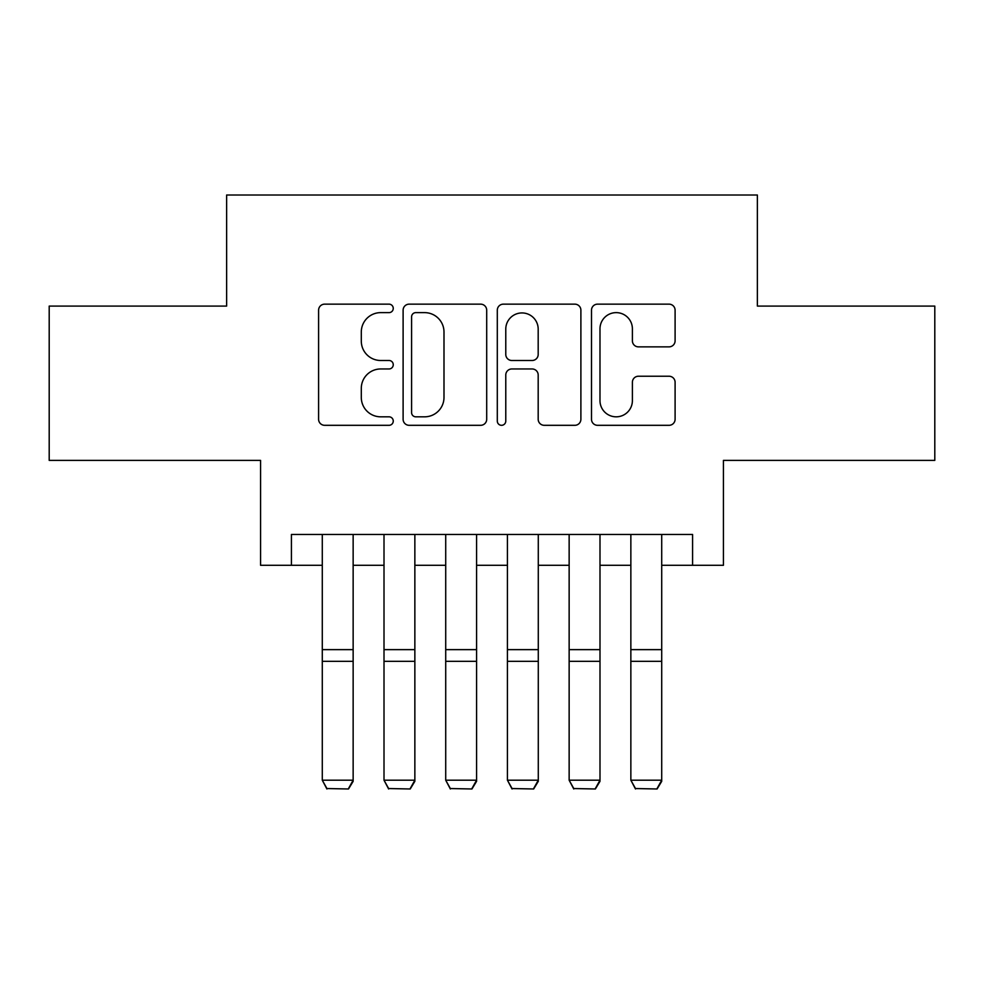 <?xml version="1.0" encoding="UTF-8"?>
<svg xmlns="http://www.w3.org/2000/svg" width="984" height="984" viewBox="0 0 984 984"><rect width="100%" height="100%" fill="white"/><g stroke="black" fill="none" stroke-linecap="round" stroke-linejoin="round"><path stroke-width="1.48" d="M393.256 308.386A4.244 4.244 0 0 0 389.024 304.154L324.659 304.154A6.052 6.052 0 0 0 318.595 310.206L318.595 419.246A6.052 6.052 0 0 0 324.659 425.309L389.024 425.309A4.244 4.244 0 0 0 393.256 421.066A4.244 4.244 0 0 0 389.024 416.822L380.685 416.822A19.385 19.385 0 0 1 361.3 397.438L361.3 388.348A19.385 19.385 0 0 1 380.685 368.963L389.024 368.963A4.244 4.244 0 0 0 393.256 364.732A4.244 4.244 0 0 0 389.024 360.488L380.685 360.488A19.385 19.385 0 0 1 361.3 341.104L361.3 332.014A19.385 19.385 0 0 1 380.685 312.629L389.024 312.629A4.244 4.244 0 0 0 393.256 308.386M669.034 346.86A6.052 6.052 0 0 0 675.098 340.796L675.098 310.206A6.052 6.052 0 0 0 669.034 304.154L597.559 304.154A6.052 6.052 0 0 0 591.495 310.206L591.495 419.246A6.052 6.052 0 0 0 597.559 425.309L669.034 425.309A6.052 6.052 0 0 0 675.098 419.246L675.098 382.296A6.052 6.052 0 0 0 669.034 376.232L638.444 376.232A6.052 6.052 0 0 0 632.392 382.296L632.392 400.623A16.199 16.199 0 0 1 616.181 416.822A16.199 16.199 0 0 1 599.982 400.623L599.982 328.841A16.199 16.199 0 0 1 616.181 312.629A16.199 16.199 0 0 1 632.392 328.841L632.392 340.796A6.052 6.052 0 0 0 638.444 346.86L669.034 346.86M291.424 565.296L291.424 534.447L692.576 534.447L692.576 565.296L723.424 565.296L723.424 460.389L934.8 460.389L934.8 306.098L757.372 306.098L757.372 195.017L226.627 195.017L226.627 306.098L49.2 306.098L49.2 460.389L260.575 460.389L260.575 565.296L322.285 565.296M486.699 310.206A6.052 6.052 0 0 0 480.647 304.154L409.159 304.154A6.052 6.052 0 0 0 403.108 310.206L403.108 419.246A6.052 6.052 0 0 0 409.159 425.309L480.647 425.309A6.052 6.052 0 0 0 486.699 419.246L486.699 310.206M503.353 304.154L574.841 304.154A6.052 6.052 0 0 1 580.892 310.206L580.892 419.246A6.052 6.052 0 0 1 574.841 425.309L544.25 425.309A6.052 6.052 0 0 1 538.187 419.246L538.187 375.027A6.052 6.052 0 0 0 532.135 368.963L511.84 368.963A6.052 6.052 0 0 0 505.776 375.027L505.776 421.066A4.244 4.244 0 0 1 501.545 425.309A4.244 4.244 0 0 1 497.301 421.066L497.301 310.206A6.052 6.052 0 0 1 503.353 304.154M353.145 565.296L384.006 565.296M414.854 565.296L445.715 565.296M476.576 565.296L507.424 565.296M538.285 565.296L569.146 565.296M599.994 565.296L630.855 565.296M661.715 565.296L692.576 565.296M415.826 312.629A4.244 4.244 0 0 0 411.583 316.873L411.583 412.579A4.244 4.244 0 0 0 415.826 416.822L424.608 416.822A19.385 19.385 0 0 0 443.993 397.438L443.993 332.014A19.385 19.385 0 0 0 424.608 312.629L415.826 312.629M538.187 329.136A16.199 16.199 0 0 0 521.987 312.937A16.199 16.199 0 0 0 505.776 329.136L505.776 354.424A6.052 6.052 0 0 0 511.84 360.488L532.135 360.488A6.052 6.052 0 0 0 538.187 354.424L538.187 329.136M353.145 534.447L353.145 781.321L348.508 788.984L326.909 788.541L348.508 788.984M326.909 788.984L322.285 780.201L353.145 780.201L348.508 788.541M322.285 534.447L322.285 780.201L326.909 788.541M414.854 534.447L414.854 781.321L410.23 788.984L388.631 788.541L410.23 788.984M388.631 788.984L384.006 780.201L414.854 780.201L410.23 788.541M384.006 534.447L384.006 780.201L388.631 788.541M476.576 534.447L476.576 781.321L471.939 788.984L450.34 788.541L471.939 788.984M450.34 788.984L445.715 780.201L476.576 780.201L471.939 788.541M445.715 534.447L445.715 780.201L450.34 788.541M538.285 534.447L538.285 781.321L533.66 788.984L512.061 788.541L533.66 788.984M512.061 788.984L507.424 780.201L538.285 780.201L533.66 788.541M507.424 534.447L507.424 780.201L512.061 788.541M599.994 534.447L599.994 781.321L595.369 788.984L573.77 788.541L595.369 788.984M573.77 788.984L569.146 780.201L599.994 780.201L595.369 788.541M569.146 534.447L569.146 780.201L573.77 788.541M661.715 534.447L661.715 781.321L657.091 788.984L635.492 788.541L657.091 788.984M635.492 788.984L630.855 780.201L661.715 780.201L657.091 788.541M630.855 534.447L630.855 780.201L635.492 788.541M353.145 649.637L322.285 649.637M353.145 661.334L322.285 661.334M414.854 649.637L384.006 649.637M414.854 661.334L384.006 661.334M476.576 649.637L445.715 649.637M476.576 661.334L445.715 661.334M538.285 649.637L507.424 649.637M538.285 661.334L507.424 661.334M599.994 649.637L569.146 649.637M599.994 661.334L569.146 661.334M661.715 649.637L630.855 649.637M661.715 661.334L630.855 661.334"/></g></svg>
